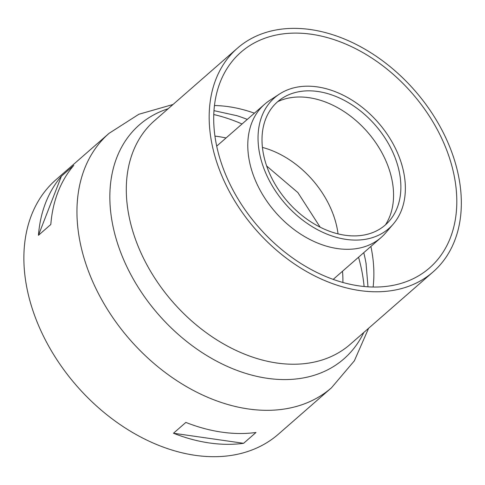 <?xml version="1.0" encoding="UTF-8"?>
<svg xmlns="http://www.w3.org/2000/svg" width="485" height="485" viewBox="0 0 485 485"><rect width="100%" height="100%" fill="white"/><g stroke="black" fill="none" stroke-linecap="round" stroke-linejoin="round"><path stroke-width="0.73" d="M173.472 433.238L185.852 422.417A168.98 120.11 48.8 0 0 221.803 432.147A168.98 120.11 48.8 0 0 255.989 432.487L243.609 443.308A168.98 120.11 -131.2 0 1 209.423 442.969A168.98 120.11 -131.2 0 1 173.472 433.238L243.609 443.308M61.395 176.213L73.775 165.391A168.98 120.11 48.8 0 0 50.822 224.482L38.442 235.304A168.98 120.11 -131.2 0 1 61.395 176.213L38.442 235.304M359.912 290.582A148.604 105.627 -131.2 0 1 227.289 187.562A148.604 105.627 -131.2 0 1 237.444 48.173A148.604 105.627 -131.2 0 1 414.778 90.543A148.604 105.627 -131.2 0 1 433.05 271.946A148.604 105.627 -131.2 0 1 359.912 290.582M359.021 285.889A143.263 101.832 -131.2 0 1 231.169 186.573A143.263 101.832 -131.2 0 1 240.96 52.192A143.263 101.832 -131.2 0 1 411.917 93.041A143.263 101.832 -131.2 0 1 429.534 267.926A143.263 101.832 -131.2 0 1 359.021 285.889M109.083 133.314A168.98 120.11 -131.2 0 0 79.728 240.354A168.98 120.11 -131.2 0 0 248.332 408.958A168.98 120.11 -131.2 0 0 331.497 387.77L278.438 434.142A168.98 120.11 -131.2 0 1 195.273 455.336A168.98 120.11 -131.2 0 1 44.474 338.197A168.98 120.11 -131.2 0 1 56.024 179.692L109.083 133.314L138.88 114.254L173.012 104.487M393.256 224.082L385.593 232.988A88.494 62.904 -131.2 0 1 381.107 237.511A88.494 62.904 -131.2 0 1 275.504 212.278A88.494 62.904 -131.2 0 1 264.628 104.251A88.494 62.904 -131.2 0 1 269.708 100.407L279.554 94.005A86.827 61.716 -131.2 0 1 317.299 86.888A86.827 61.716 -131.2 0 1 392.783 143.293A86.827 61.716 -131.2 0 1 393.256 224.082A86.827 61.716 -131.2 0 1 285.241 203.767A86.827 61.716 -131.2 0 1 279.554 94.005M213.794 114.545A160.147 113.836 -131.2 0 1 242.051 123.978M358.536 257.238A160.147 113.836 -131.2 0 1 364.102 286.508M277.699 101.662A83.487 59.34 -131.2 0 1 308.878 97.667A83.487 59.34 -131.2 0 1 379.458 148.434A83.487 59.34 -131.2 0 1 385.423 224.901M317.863 91.495A81.844 58.176 -131.2 0 1 389.012 144.663A81.844 58.176 -131.2 0 1 389.461 220.814A81.844 58.176 -131.2 0 1 287.647 201.663A81.844 58.176 -131.2 0 1 282.288 98.206A81.844 58.176 -131.2 0 1 317.863 91.495M433.05 271.946L350.158 344.399A148.604 105.627 -131.2 0 1 277.02 363.035A148.604 105.627 -131.2 0 1 128.737 214.752A148.604 105.627 -131.2 0 1 154.557 120.626L237.444 48.173M363.786 332.486A155.394 110.459 -131.2 0 1 229.223 367.248A155.394 110.459 -131.2 0 1 112.399 223.288A155.394 110.459 -131.2 0 1 168.186 108.713M236.177 115.466A151.138 107.427 -131.2 0 1 238.111 116.085A151.138 107.427 -131.2 0 1 247.289 119.407M363.768 252.667A151.138 107.427 -131.2 0 1 365.836 262.203A151.138 107.427 -131.2 0 1 366.187 264.204M214.479 105.536A143.263 101.832 -131.2 0 1 254.413 113.181M370.892 246.441A143.263 101.832 -131.2 0 1 373.123 287.035M214.958 136.115A123.196 87.567 -131.2 0 1 217.959 136.503A123.196 87.567 -131.2 0 1 226.034 137.982M342.513 271.242A123.196 87.567 -131.2 0 1 342.883 282.47M262.446 147.416A83.487 59.34 -131.2 0 1 338.039 233.897M331.497 387.77L354.371 360.791L368.618 328.266M214 110.653L237.026 115.733M367.988 286.823L366.036 263.331M264.628 104.251L216.71 146.13M381.107 237.511L333.195 279.39M320.161 227.204L297.893 192.593L266.689 166.028"/></g></svg>
